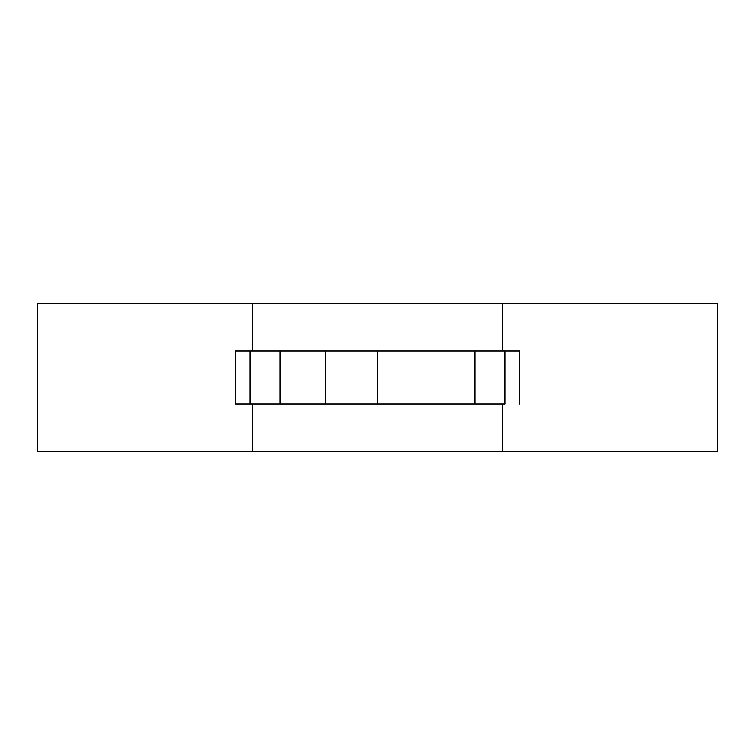 <?xml version="1.0" encoding="UTF-8"?>
<svg xmlns="http://www.w3.org/2000/svg" width="755" height="755" viewBox="0 0 755 755"><rect width="100%" height="100%" fill="white"/><g stroke="black" fill="none" stroke-linecap="round" stroke-linejoin="round"><path stroke-width="1.13" d="M519.666 350.915L519.666 404.085L519.666 350.915L474.989 350.915L474.989 404.085L504.897 404.085L504.897 350.915L504.897 404.085L474.989 404.085L474.989 350.915L377.5 350.915L377.5 404.085L474.989 404.085L377.5 404.085L377.5 350.915L325.622 350.915L325.622 404.085L377.5 404.085L325.622 404.085L325.622 350.915L280.011 350.915L280.011 404.085L325.622 404.085L280.011 404.085L280.011 350.915L250.103 350.915L250.103 404.085L280.011 404.085L250.103 404.085L250.103 350.915L235.334 350.915L519.666 350.915M502.188 404.085L502.188 451.358L252.812 451.358L252.812 404.085L252.812 451.358L37.75 451.358L717.25 451.358L717.25 303.642L502.188 303.642L502.188 350.915L502.188 303.642L252.812 303.642L717.25 303.642L717.25 451.358L502.188 451.358L502.188 404.085M252.812 350.915L252.812 303.642L37.75 303.642L37.75 451.358L37.75 303.642L252.812 303.642L252.812 350.915M235.334 404.085L250.103 404.085L235.334 404.085L235.334 350.915"/></g></svg>
